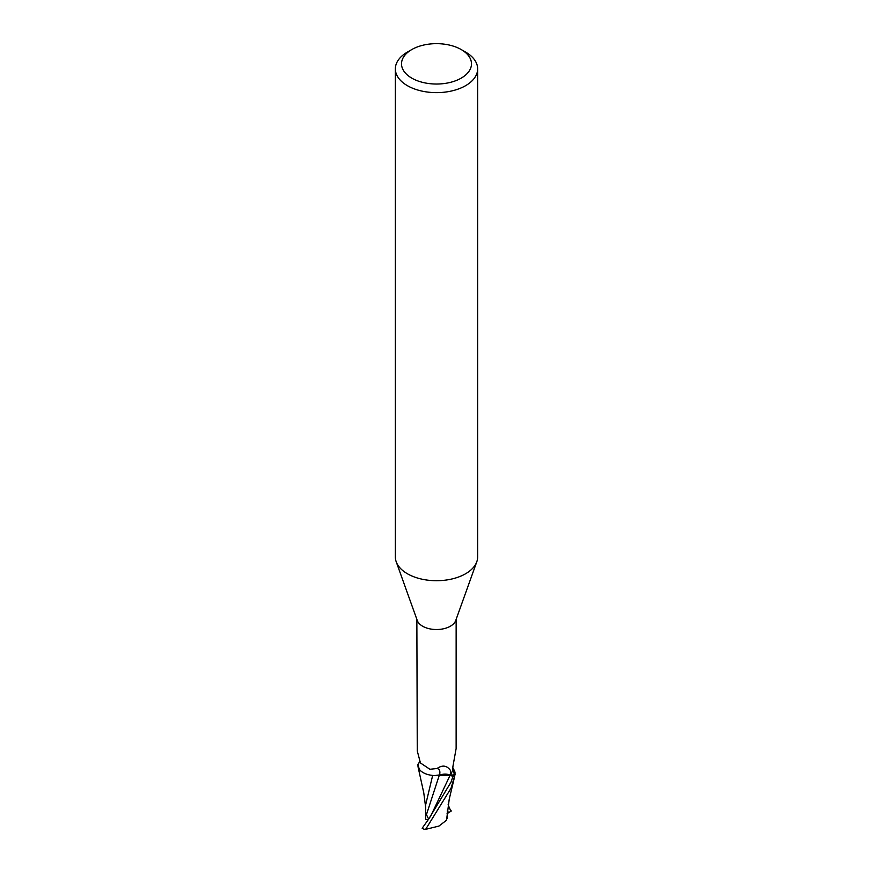 <?xml version="1.0" encoding="UTF-8"?>
<svg xmlns="http://www.w3.org/2000/svg" width="873" height="873" viewBox="0 0 873 873"><rect width="100%" height="100%" fill="white"/><g stroke="black" fill="none" stroke-linecap="round" stroke-linejoin="round"><path stroke-width="1.31" d="M461.228 49.565L465.593 52.085A41.151 23.757 180 0 1 477.651 68.88L477.651 556.963A41.151 23.757 180 0 1 476.789 561.775A41.151 23.757 180 0 1 465.593 573.757A41.151 23.757 180 0 1 424.714 579.716A41.151 23.757 180 0 1 396.211 561.775A41.151 23.757 180 0 1 395.349 556.963L395.349 68.88A41.151 23.757 180 0 1 407.407 52.085L411.772 49.565A34.975 20.188 180 0 1 461.228 49.565A34.975 20.188 180 0 1 461.228 78.123A34.975 20.188 180 0 1 411.772 78.123A34.975 20.188 180 0 1 411.772 49.565L407.407 52.085M476.789 561.775L455.739 620.485A19.643 11.338 180 0 1 450.392 626.203A19.643 11.338 180 0 1 430.869 629.051A19.643 11.338 180 0 1 417.261 620.485L396.211 561.775M477.651 68.88A41.151 23.757 180 0 1 465.593 85.685A41.151 23.757 180 0 1 420.753 90.825A41.151 23.757 180 0 1 395.349 68.88M442.251 774.547L434.83 775.562A17.656 10.192 180 0 1 419.138 769.058A17.656 10.192 180 0 1 417.949 765.621L419.564 761.245M419.367 769.386L417.851 764.486A20.472 11.818 180 0 1 418.691 763.537A20.472 11.818 180 0 0 417.851 764.486L417.872 764.322A20.57 11.873 180 0 1 418.767 763.34M452.771 767.673L453.774 769.55A17.656 10.192 180 0 1 453.862 769.67A17.656 10.192 180 0 1 455.051 773.107A19.643 11.338 180 0 1 452.443 775.999L450.272 775.093A8.85 5.107 180 0 0 439.392 775.333A22.392 8.414 136.9 0 0 437.067 768.491L429.909 769.277L420.448 762.958L417.261 750.933L416.858 619.339M437.067 768.491C442.415 764.792 446.878 765.435 450.457 770.423L452.443 775.999M455.051 773.107L453.982 773.085A21.247 16.216 -78.5 0 1 452.781 770.641M456.143 619.339L456.132 748.543L452.967 766.199C452.487 770.466 452.825 772.758 453.982 773.085L453.24 772.419M439.392 775.333A17.656 10.192 180 0 1 434.83 775.562M453.862 769.67L455.149 774.242A20.472 11.818 180 0 1 452.956 776.392L451.046 782.099L428.457 819.409L422.139 828.27A20.57 11.873 180 0 0 424.071 829.219L425.631 829.35L451.046 788.21L455.149 774.242A20.472 11.818 180 0 1 452.956 776.392L450.13 775.213L439.25 775.42M450.392 770.313L450.457 770.423A30.915 11.622 136.9 0 1 450.272 775.093M419.018 762.718A21.247 7.988 136.9 0 0 419.706 761.551M419.138 769.058L418.429 767.869M453.709 776.708L450.13 775.246L453.709 776.708M442.033 774.591L450.141 775.213L430.924 815.633L428.457 819.409M432.659 775.431L425.62 804.939L425.686 818.263M428.665 819.125L425.762 813.276L425.686 818.459M426.362 814.869L439.217 775.497M451.439 810.908L447.336 813.494M448.1 804.742L450.861 811.257M454.593 776.697L449.235 799.144L446.54 820.205L438.955 826.065L425.631 829.35M447.074 814.007L447.107 813.461M447.314 818.416L447.347 810.526M447.172 817.859L446.321 820.445M455.128 774.416A20.57 11.873 180 0 1 453.032 776.435M428.217 819.747L425.784 819.529M448.362 812.752L447.402 809.98M418.014 766.723L423.765 792.804L425.631 807.154"/></g></svg>
